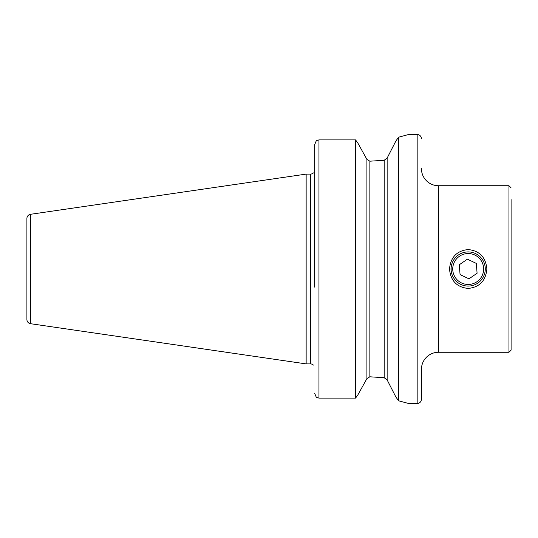 <?xml version="1.0" encoding="UTF-8"?>
<svg xmlns="http://www.w3.org/2000/svg" width="538" height="538" viewBox="0 0 538 538"><rect width="100%" height="100%" fill="white"/><g stroke="black" fill="none" stroke-linecap="round" stroke-linejoin="round"><path stroke-width="0.81" d="M486.87 269C485.76 280.796 479.533 287.272 468.181 288.429C456.843 287.265 450.615 280.789 449.506 269C450.629 257.198 456.856 250.721 468.181 249.571C479.513 250.715 485.74 257.191 486.87 269M395.8 396.815L398.483 400.77L408.624 403.5L417.165 403.5A4.27 4.27 0 0 0 421.436 399.23L421.436 369.344A17.081 17.081 0 0 1 438.51 352.262L508.968 352.262L511.1 350.124L511.1 338.415M421.436 168.656A17.081 17.081 0 0 0 438.51 185.738L438.51 352.262M511.1 199.585L511.1 350.124M421.436 138.77A4.27 4.27 0 0 0 417.165 134.5L408.624 134.5L398.483 137.23L395.712 141.312L387.145 158.071L384.186 160.263L369.868 161.198L366.909 159.403L357.952 143.236L366.909 159.403L369.868 161.198L369.868 376.802L366.909 378.597L357.952 394.764L366.909 378.597L366.909 159.403M30.552 323.708L30.552 214.292A4.27 4.27 0 0 0 26.9 218.515L26.9 319.485A4.27 4.27 0 0 0 30.552 323.708L306.149 363.896L310.419 363.896A4.27 4.27 0 0 1 313.358 365.073L313.486 365.073M314.131 172.927L313.358 172.927A4.27 4.27 0 0 1 310.419 174.104L306.149 174.104L306.149 363.896M30.552 214.292L306.149 174.104M398.483 400.77L398.483 137.23M511.1 207.688L511.1 224.319M314.69 287.144L314.69 144.635L316.337 140.62L314.69 144.635L314.69 250.856M316.337 397.38L314.69 393.365L316.337 397.38L318.96 398.107L355.571 398.107L355.571 139.893L318.96 139.893L316.337 140.62L318.96 139.893L318.96 398.107M357.952 394.764L355.571 398.107L357.952 394.764M355.571 139.893L357.952 143.236L355.571 139.893M368.147 377.293L369.983 376.802L384.186 377.737L384.186 160.263L377.259 160.949M377.259 377.051L384.186 377.737L387.145 379.929L388.248 382.088M384.3 160.25L385.907 159.544M384.3 377.75L385.907 378.456M395.712 396.688L387.145 379.929L387.145 158.071L395.807 141.178M390.507 386.492L391.879 389.169M508.968 218.388L508.968 227.608M460.851 284.427A17.081 17.081 0 0 1 452.761 261.663A17.081 17.081 0 0 1 475.525 253.573A17.081 17.081 0 0 1 483.615 276.337A17.081 17.081 0 0 1 460.851 284.427M461.55 282.961A15.454 15.454 0 0 1 454.227 262.362A15.454 15.454 0 0 1 474.825 255.039A15.454 15.454 0 0 1 482.149 275.638A15.454 15.454 0 0 1 461.55 282.961M477.092 273.237L476.305 263.405L467.401 259.168L459.284 264.763L460.071 274.595L468.975 278.832L477.092 273.237M449.506 269L452.707 269M438.51 185.738L508.968 185.738L508.968 352.262M417.165 403.5L417.165 134.5M310.419 363.896L310.419 174.104M508.968 185.738L511.1 187.876"/></g></svg>
